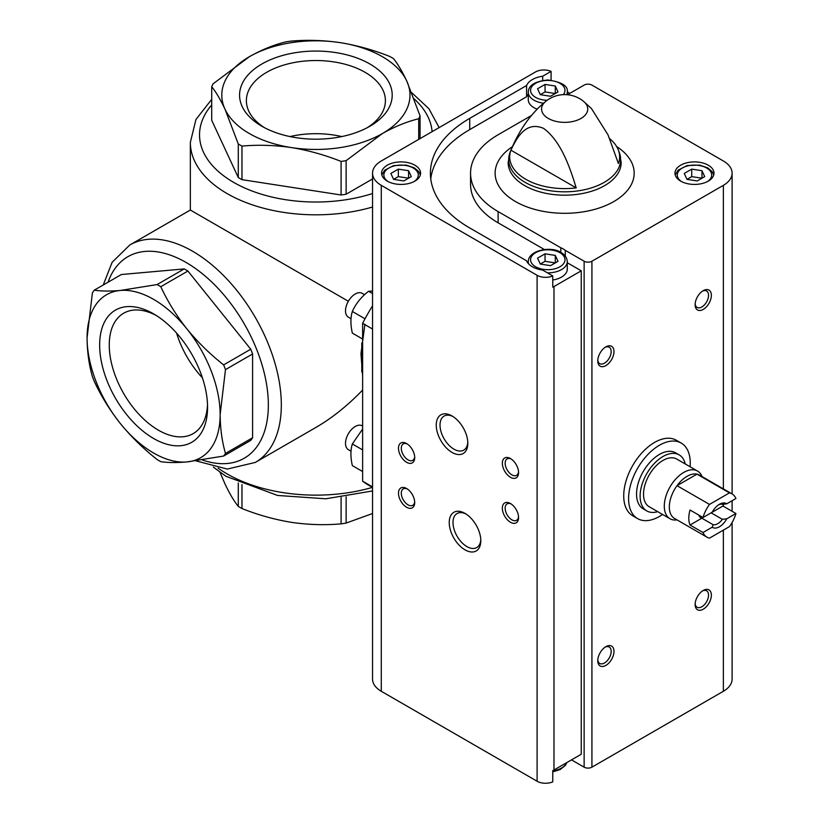 <?xml version="1.0" encoding="UTF-8"?>
<svg xmlns="http://www.w3.org/2000/svg" width="823" height="823" viewBox="0 0 823 823"><rect width="100%" height="100%" fill="white"/><g stroke="black" fill="none" stroke-linecap="round" stroke-linejoin="round"><path stroke-width="1.23" d="M160.794 286.692C167.666 301.475 176.359 315.528 186.872 328.871C197.695 342.09 209.947 354.085 223.64 364.877A107.175 61.879 60 0 1 225.481 369.63L220.142 414.607C220.286 428.824 222.066 441.766 225.481 453.422A107.175 61.879 60 0 1 223.64 456.045L186.872 461.94C176.317 462.814 167.625 462.721 160.794 461.662A107.175 61.879 60 0 1 157.1 459.532C143.387 448.71 131.135 436.704 120.343 423.526C109.788 410.152 101.095 396.1 94.264 381.347A107.175 61.879 60 0 1 92.413 376.595C88.997 364.939 87.217 351.997 87.073 337.78L92.413 292.803A107.175 61.879 60 0 1 94.264 290.18C101.126 291.239 109.819 291.332 120.343 290.457L157.1 284.563A107.175 61.879 60 0 1 160.794 286.692L187.911 271.045A107.175 61.879 60 0 0 184.218 268.915L121.382 274.522L94.264 290.18M120.343 290.457A94.089 54.328 60 0 1 186.872 328.871A94.089 54.328 60 0 1 220.142 414.607A94.089 54.328 60 0 1 186.872 461.94A94.089 54.328 60 0 1 120.343 423.526A94.089 54.328 60 0 1 87.073 337.78A94.089 54.328 60 0 1 120.343 290.457M223.64 364.877L250.758 349.219A107.175 61.879 60 0 1 252.599 353.972L225.481 369.63M157.1 284.563L184.218 268.915M225.481 453.422L252.599 437.764A107.175 61.879 60 0 1 250.758 440.387L223.64 456.045M393.497 58.618C397.838 64.029 402.272 71.519 406.778 81.066L420.049 115.848A107.175 61.879 180 0 1 418.701 118.759C406.901 121.629 394.803 126.557 382.417 133.532L346.133 160.65A107.175 61.879 180 0 1 341.092 161.431C324.869 154.961 308.347 150.352 291.537 147.595C274.676 145.136 258.155 144.642 241.972 146.093A107.175 61.879 180 0 1 238.279 143.963L224.998 109.181C220.482 99.604 216.058 92.125 211.717 86.734A107.175 61.879 180 0 1 213.075 83.823L249.348 56.715C261.745 49.73 273.833 44.802 285.632 41.932A107.175 61.879 180 0 1 290.673 41.15C306.907 39.71 323.429 40.204 340.238 42.652C357.1 45.409 373.621 50.018 389.804 56.489A107.175 61.879 180 0 1 393.497 58.618M340.238 42.652A94.089 54.328 180 0 1 406.778 81.066A94.089 54.328 180 0 1 382.417 133.532A94.089 54.328 180 0 1 291.537 147.595A94.089 54.328 180 0 1 224.998 109.181A94.089 54.328 180 0 1 249.348 56.715A94.089 54.328 180 0 1 340.238 42.652M420.049 115.848L420.049 138.603M418.701 118.759L418.701 139.385M346.133 160.65L346.133 194.207A107.175 61.879 180 0 1 341.092 194.989L341.092 161.431M241.972 146.093L241.972 179.651A107.175 61.879 180 0 1 238.279 177.521L238.279 143.963M211.717 86.734L211.717 120.292L238.279 177.521M372.541 513.511L346.133 523.078A107.175 61.879 180 0 1 341.092 523.86C324.869 525.3 308.347 524.807 291.537 522.358C274.676 519.601 258.155 514.992 241.972 508.532A107.175 61.879 180 0 1 238.279 506.392C233.927 500.981 229.504 493.502 224.998 483.945L220.039 472.351M346.133 496.814L346.133 523.078M341.092 497.504L341.092 523.86M241.972 484.634L241.972 508.532M238.279 482.957L238.279 506.392M364.918 324.272L360.958 353.705L362.624 375.73M348.355 301.249L190.35 210.03L190.35 142.348L195.967 119.458L211.717 99.336M362.624 390.051C347.615 405.616 332.039 418.084 315.888 427.456L255.325 462.423A125.538 72.475 60 0 0 255.325 317.472A125.538 72.475 60 0 0 129.787 244.997L190.35 210.03M369.846 63.968A76.302 44.051 180 0 1 369.846 126.279A76.302 44.051 180 0 1 261.93 126.279A76.302 44.051 180 0 1 261.93 63.968A76.302 44.051 180 0 1 369.846 63.968M346.133 194.207L372.541 178.961M241.972 179.651L341.092 194.989M99.655 345.043A76.302 44.051 60 0 1 153.613 313.892A76.302 44.051 60 0 1 207.561 407.344A76.302 44.051 60 0 1 153.613 438.494A76.302 44.051 60 0 1 99.655 345.043M250.758 349.219L187.911 271.045M252.599 437.764L252.599 353.972M372.541 305.817A149.169 86.127 120 0 0 362.624 323.305L372.541 329.035M362.624 323.305L362.624 481.177L372.541 486.907M362.624 481.177A149.169 86.127 120 0 0 368.365 485.056L372.541 487.463M264.44 127.658A69.513 40.132 180 0 1 246.375 100.663A69.513 40.132 180 0 1 289.284 63.587A69.513 40.132 180 0 1 365.042 72.29A69.513 40.132 180 0 1 385.401 100.663A69.513 40.132 180 0 1 367.336 127.658M290.025 136.567A69.513 40.132 180 0 1 341.751 136.567M361.791 361.04A69.513 40.132 180 0 1 362.624 361.472M207.509 404.474A69.513 40.132 60 0 1 193.168 433.628A69.513 40.132 60 0 1 139.601 414.998A69.513 40.132 60 0 1 109.253 345.043A69.513 40.132 60 0 1 123.656 313.224A69.513 40.132 60 0 1 156.072 315.374M202.437 377.87A69.513 40.132 60 0 1 176.575 333.068M662.556 514.457A43.609 25.174 -60 0 1 637.63 518.613L632.753 515.795A43.609 25.174 -60 0 1 632.753 465.448A43.609 25.174 -60 0 1 676.362 440.274L681.228 443.083A43.609 25.174 -60 0 1 690.096 466.754M531.514 115.477L498.121 134.756A94.089 54.328 0 0 0 470.561 173.169A94.089 54.328 0 0 0 498.121 211.583L560.802 247.764A21.799 12.592 180 0 1 565.267 250.346L584.135 261.23A5.504 3.179 0 0 0 591.922 261.23L723.366 185.35A29.834 17.221 0 0 0 732.1 173.169A29.834 17.221 0 0 0 723.366 160.989L591.922 85.098A5.504 3.179 0 0 0 584.135 85.098L567.428 94.738M528.273 94.089A21.799 12.592 0 0 0 526.576 96.775L526.576 85.53L469.727 118.358A134.252 77.506 0 0 0 430.398 173.169A134.252 77.506 0 0 0 469.727 227.971L526.576 260.798A21.799 12.592 180 0 0 542.686 270.098L552.768 275.921L552.768 287.165A11.934 6.893 0 0 0 553.982 286.548L581.244 270.808L567.284 262.753M526.576 96.775L469.727 129.602A134.252 77.506 0 0 0 430.758 178.786M542.686 80.397L542.686 76.23A21.799 12.592 0 0 0 526.576 85.53M542.686 76.23L551.081 71.385L551.081 80.16M571.501 759.876L584.135 767.17A5.504 3.179 0 0 0 591.922 767.17L723.366 691.279A29.834 17.221 0 0 0 732.1 679.098L732.1 522.512M565.267 250.346L565.267 256.097M581.244 270.808L581.244 754.259L553.982 769.999A11.934 6.893 0 0 1 552.768 770.606L552.768 781.85A11.934 6.893 0 0 1 537.1 781.243L381.286 691.279A29.834 17.221 0 0 1 372.541 679.098L372.541 173.169A29.834 17.221 0 0 0 381.286 185.35L537.1 275.304A11.934 6.893 0 0 0 552.768 275.921M560.802 247.764L560.802 252.424M544.425 249.554L498.121 222.817L498.121 211.583M551.081 71.385A11.934 6.893 0 0 0 535.413 72.002L381.286 160.989A29.834 17.221 0 0 0 372.541 173.169M569.814 93.359L567.284 91.898M414.874 165.207A19.505 11.265 180 0 1 420.594 173.169A19.505 11.265 180 0 1 401.079 184.424A19.505 11.265 180 0 1 381.574 173.169A19.505 11.265 180 0 1 393.62 162.759A19.505 11.265 180 0 1 414.874 165.207M609.72 138.696A54.966 31.737 0 0 1 618.186 149.652A54.966 31.737 0 0 1 618.402 163.53L608.043 134.89L591.459 108.543L583.497 101.311A23.095 13.333 180 0 1 580.987 118.45A23.095 13.333 180 0 1 549.764 119.212A23.095 13.333 180 0 1 545.824 101.311C530.454 113.811 518.5 130.919 509.972 152.625L508.141 162.553A56.52 32.632 180 0 0 564.66 195.185A56.52 32.632 180 0 0 621.18 162.553L619.349 152.625A55.974 32.313 180 0 1 564.66 191.81A55.974 32.313 180 0 1 509.972 152.625M510.918 150.198A54.966 31.737 0 0 0 576.203 187.891L510.918 150.198C517.07 137.102 526.113 120.868 543.612 128.398C561.152 141.289 570.051 167.748 576.203 187.891M480.807 540.742A22.324 12.89 -120 0 0 465.016 513.398A22.324 12.89 -120 0 0 449.235 522.512A22.324 12.89 -120 0 0 465.016 549.857A22.324 12.89 -120 0 0 480.807 540.742M452.033 452.413A22.324 12.89 -120 0 0 467.824 443.299A22.324 12.89 -120 0 0 452.033 415.965A22.324 12.89 -120 0 0 436.252 425.079A22.324 12.89 -120 0 0 452.033 452.413M510.455 522.255A11.471 6.625 -120 0 0 518.572 517.574A11.471 6.625 -120 0 0 510.455 503.522A11.471 6.625 -120 0 0 502.339 508.203A11.471 6.625 -120 0 0 510.455 522.255M406.603 462.3A11.471 6.625 -120 0 0 414.71 457.609A11.471 6.625 -120 0 0 406.603 443.556A11.471 6.625 -120 0 0 398.486 448.247A11.471 6.625 -120 0 0 406.603 462.3M406.603 507.266A11.471 6.625 -120 0 0 414.71 502.586A11.471 6.625 -120 0 0 406.603 488.533A11.471 6.625 -120 0 0 398.486 493.214A11.471 6.625 -120 0 0 406.603 507.266M510.455 477.289A11.471 6.625 -120 0 0 518.572 472.597A11.471 6.625 -120 0 0 510.455 458.545A11.471 6.625 -120 0 0 502.339 463.236A11.471 6.625 -120 0 0 510.455 477.289M605.872 665.416A11.471 6.625 -60 0 1 597.765 660.735A11.471 6.625 -60 0 1 605.872 646.683A11.471 6.625 -60 0 1 613.989 651.363A11.471 6.625 -60 0 1 605.872 665.416M703.243 309.397A11.471 6.625 -60 0 1 695.126 304.705A11.471 6.625 -60 0 1 703.243 290.653A11.471 6.625 -60 0 1 711.36 295.344A11.471 6.625 -60 0 1 703.243 309.397M605.872 365.607A11.471 6.625 -60 0 1 597.765 360.927A11.471 6.625 -60 0 1 605.872 346.864A11.471 6.625 -60 0 1 613.989 351.555A11.471 6.625 -60 0 1 605.872 365.607M703.243 609.205A11.471 6.625 -60 0 1 695.126 604.524A11.471 6.625 -60 0 1 703.243 590.461A11.471 6.625 -60 0 1 711.36 595.152A11.471 6.625 -60 0 1 703.243 609.205M708.274 165.207A19.505 11.265 180 0 1 713.983 173.169A19.505 11.265 180 0 1 694.478 184.424A19.505 11.265 180 0 1 674.973 173.169A19.505 11.265 180 0 1 687.01 162.759A19.505 11.265 180 0 1 708.274 165.207M702.503 590.935A9.485 5.473 -60 0 1 706.576 590.811A9.485 5.473 -60 0 1 708.037 598.414A9.485 5.473 -60 0 1 701.834 606.767A9.485 5.473 -60 0 1 697.091 607.24A9.485 5.473 -60 0 1 695.157 603.65M605.142 347.337A9.485 5.473 -60 0 1 609.215 347.213A9.485 5.473 -60 0 1 610.666 354.816A9.485 5.473 -60 0 1 604.473 363.169A9.485 5.473 -60 0 1 599.73 363.643A9.485 5.473 -60 0 1 597.796 360.052M702.503 291.116A9.485 5.473 -60 0 1 706.576 290.992A9.485 5.473 -60 0 1 708.037 298.595A9.485 5.473 -60 0 1 701.834 306.958A9.485 5.473 -60 0 1 697.091 307.432A9.485 5.473 -60 0 1 695.157 303.841M605.142 647.145A9.485 5.473 -60 0 1 609.215 647.022A9.485 5.473 -60 0 1 610.666 654.624A9.485 5.473 -60 0 1 604.473 662.988A9.485 5.473 -60 0 1 599.73 663.451A9.485 5.473 -60 0 1 597.796 659.861M511.196 459.008A9.485 5.473 -120 0 0 507.122 458.895A9.485 5.473 -120 0 0 505.661 466.487A9.485 5.473 -120 0 0 511.865 474.85A9.485 5.473 -120 0 0 516.607 475.324A9.485 5.473 -120 0 0 518.541 471.733M407.334 488.996A9.485 5.473 -120 0 0 403.26 488.872A9.485 5.473 -120 0 0 401.809 496.475A9.485 5.473 -120 0 0 408.002 504.838A9.485 5.473 -120 0 0 412.745 505.301A9.485 5.473 -120 0 0 414.679 501.711M407.334 444.019A9.485 5.473 -120 0 0 403.26 443.895A9.485 5.473 -120 0 0 401.809 451.498A9.485 5.473 -120 0 0 408.002 459.862A9.485 5.473 -120 0 0 412.745 460.335A9.485 5.473 -120 0 0 414.679 456.744M511.196 503.985A9.485 5.473 -120 0 0 507.122 503.861A9.485 5.473 -120 0 0 505.661 511.464A9.485 5.473 -120 0 0 511.865 519.827A9.485 5.473 -120 0 0 516.607 520.29A9.485 5.473 -120 0 0 518.541 516.7M453.01 416.561A19.659 11.347 -120 0 0 444.091 416.078A19.659 11.347 -120 0 0 441.077 431.828A19.659 11.347 -120 0 0 453.926 449.152A19.659 11.347 -120 0 0 463.75 450.13A19.659 11.347 -120 0 0 467.793 442.167M465.993 513.994A19.659 11.347 -120 0 0 457.074 513.511A19.659 11.347 -120 0 0 457.074 536.215A19.659 11.347 -120 0 0 476.733 547.562A19.659 11.347 -120 0 0 480.776 539.6M470.561 173.169L470.561 184.414A94.089 54.328 0 0 0 498.121 222.817M547.49 272.866A19.505 11.265 180 0 0 567.284 261.611L567.284 269.1A19.505 11.265 180 0 1 552.768 279.995M566.81 94.686A19.505 11.265 0 0 0 567.284 92.217C568.395 86.076 561.924 81.991 547.881 79.985C534.971 81.292 528.438 85.366 528.273 92.217L528.273 99.717A19.505 11.265 0 0 0 533.983 107.679A19.505 11.265 0 0 0 537.224 109.181M540.289 264.06L550.525 265.644L558.015 261.323L555.278 255.408L545.042 253.823L537.542 258.155L540.289 264.06L545.042 261.323L545.042 253.823M545.042 261.323L555.278 262.907L555.278 255.408M403.826 180.947L411.325 176.626L408.578 170.711L398.342 169.127L390.843 173.458L393.589 179.363L403.826 180.947M408.578 170.711L408.578 178.21L398.342 176.626L393.589 179.363M398.342 176.626L398.342 169.127M537.542 88.761L545.042 84.43L555.278 86.014L558.015 91.929L550.525 96.26L540.289 94.676L537.542 88.761M545.042 84.43L545.042 91.929L555.278 93.513L555.278 86.014M545.042 91.929L540.289 94.676M697.225 180.947L704.714 176.626L701.978 170.711L691.731 169.127L684.242 173.458L686.979 179.363L697.225 180.947M701.978 170.711L701.978 178.21L691.731 176.626L686.979 179.363M691.731 176.626L691.731 169.127M637.63 518.613A43.609 25.174 -60 0 1 628.597 498.645A43.609 25.174 -60 0 1 647.629 454.769A43.609 25.174 -60 0 1 681.228 443.083M703.017 532.512L712.214 527.193A13.765 7.952 -60 0 0 726.73 518.819L735.927 513.511A25.019 14.444 -60 0 1 729.445 526.617L709.488 538.139A25.019 14.444 -60 0 1 706.967 537.172A25.019 14.444 -60 0 1 703.017 532.512L690.034 525.012L701.844 518.192L713.068 524.673L712.214 527.193M735.927 498.522L726.73 503.83A13.765 7.952 -60 0 0 719.467 504.273A13.765 7.952 -60 0 0 712.214 512.204L703.017 517.513A25.019 14.444 -60 0 1 709.488 504.406L729.445 492.884A25.019 14.444 -60 0 1 731.976 493.851A25.019 14.444 -60 0 1 735.927 498.522M735.927 513.511L722.944 506.011A25.019 14.444 120 0 0 723.417 504.17M729.445 492.884L696.988 474.151A25.019 14.444 -60 0 1 699.519 475.108L731.976 493.851M703.017 517.513L690.034 510.023A25.019 14.444 120 0 0 690.034 525.012M709.488 504.406L677.031 485.673A25.019 14.444 -60 0 1 696.988 474.151L677.031 485.673A25.019 14.444 -60 0 0 669.325 506.989A25.019 14.444 -60 0 0 674.51 518.439L706.967 537.172M726.73 518.819L722.357 519.313A11.285 6.512 -60 0 1 713.068 524.673M718.551 504.849A11.285 6.512 -60 0 1 722.357 504.324L726.73 503.83M722.357 519.313L711.123 512.832L722.944 506.011M698.861 515.116A11.285 6.512 120 0 0 700.846 517.79A11.285 6.512 120 0 0 701.844 518.192M677.041 519.899L676.434 519.961A27.54 15.904 -60 0 1 669.994 518.747A27.54 15.904 -60 0 1 664.295 506.145A27.54 15.904 -60 0 1 676.311 478.43A27.54 15.904 -60 0 1 697.534 471.054A27.54 15.904 -60 0 1 701.803 476.013L702.05 476.568M669.994 518.747L649.224 506.762A27.54 15.904 -60 0 1 643.524 494.15A27.54 15.904 -60 0 1 655.54 466.435A27.54 15.904 -60 0 1 676.763 459.059L697.534 471.054M657.721 511.659A32.354 18.682 -60 0 1 646.816 510.929A32.354 18.682 -60 0 1 640.119 496.115A32.354 18.682 -60 0 1 654.244 463.555A32.354 18.682 -60 0 1 679.181 454.882A32.354 18.682 -60 0 1 685.261 463.966M646.816 510.929L643.247 508.871A32.354 18.682 -60 0 1 636.549 494.057A32.354 18.682 -60 0 1 650.674 461.497A32.354 18.682 -60 0 1 675.611 452.825L679.181 454.882M362.624 471.548L352.347 465.612C350.444 457.29 350.444 450.078 352.347 443.967L362.604 429.061M352.347 443.967L362.624 449.903M351.01 451.179L348.355 449.656A13.765 7.952 -60 0 1 346.246 438.618A13.765 7.952 -60 0 1 355.248 426.479A13.765 7.952 -60 0 1 362.13 425.8L362.624 426.088M362.624 339.045L352.347 333.109C350.444 324.787 350.444 317.575 352.347 311.475C355.834 303.666 361.246 296.938 368.57 291.291L372.541 291.033M368.57 291.291L372.541 293.585M352.347 311.475L365.011 318.789M351.01 318.676L348.355 317.153A13.765 7.952 -60 0 1 346.246 306.115A13.765 7.952 -60 0 1 355.248 293.986A13.765 7.952 -60 0 1 362.13 293.307L364.548 294.696M372.541 207.015A125.538 72.475 180 0 1 190.35 142.348M372.408 487.381A125.538 72.475 180 0 1 218.085 468.102M361.791 355.207A125.538 72.475 180 0 1 362.624 355.402M372.541 193.518A116.352 67.177 180 0 1 235.563 183.447A116.352 67.177 180 0 1 211.717 104.922M414.113 98.832A116.352 67.177 180 0 1 432.106 131.639M108.06 282.207A116.352 67.177 60 0 1 198.312 270.582A116.352 67.177 60 0 1 268.319 402.581A116.352 67.177 60 0 1 202.345 459.985M469.727 129.602L469.727 118.358M584.135 261.23L584.135 767.17M553.982 286.548L553.982 769.999M537.1 275.304L537.1 781.243M381.286 185.35L381.286 691.279M591.922 261.23L591.922 767.17M723.366 185.35L723.366 488.872M723.366 504.386L723.366 506.258M723.366 530.125L723.366 691.279M616.602 146.494A69.523 40.142 180 0 1 612.981 202.026A69.523 40.142 180 0 1 516.721 202.242A69.523 40.142 180 0 1 512.348 146.72M559.949 252.712A17.211 9.938 180 0 1 552.233 269.337A17.211 9.938 180 0 1 531.154 257.167A17.211 9.938 180 0 1 559.949 252.712M528.695 263.946A19.505 11.265 180 0 1 528.273 261.611L528.273 263.483M388.147 181.595A17.211 9.938 180 0 1 389.31 167.789A17.211 9.938 180 0 1 413.249 168.015A17.211 9.938 180 0 1 414.01 181.595M566.78 762.612A19.505 11.265 180 0 1 552.768 770.935M528.273 92.217A19.505 11.265 0 0 0 533.983 100.18A19.505 11.265 0 0 0 543.55 103.214M563.302 94.645A17.211 9.938 0 0 0 556.924 81.93A17.211 9.938 0 0 0 534.322 84.152A17.211 9.938 0 0 0 535.608 97.371A17.211 9.938 0 0 0 547.172 100.272M681.547 181.595A17.211 9.938 180 0 1 682.709 167.789A17.211 9.938 180 0 1 706.648 168.015A17.211 9.938 180 0 1 707.41 181.595M361.791 342.944L361.791 371.986M411.726 92.66L428.937 108.759L439.122 127.596M213.352 467.114L225.996 476.311L277.567 495.456L325.805 498.789L372.541 490.961M196.039 460.901L227.302 469.069L255.325 462.423M129.787 244.997L112.123 262.311L103.225 285.005M618.186 149.652L619.349 152.625M732.1 173.169L732.1 493.923M732.1 500.723L732.1 511.299M583.497 101.311A29.834 29.834 0 0 0 545.824 101.311M567.284 261.611C566.934 257.63 564.876 254.626 561.101 252.599C552.408 245.984 528.459 249.657 528.273 261.611M420.347 174.939L418.732 171.616L414.401 167.902L406.202 165.094L393.733 165.557L384.639 170.238L381.821 174.939M566.893 762.54L565.432 765.349L560.237 769.536L552.768 771.881M567.284 94.727L567.284 92.217M713.747 174.939L712.132 171.616L707.801 167.902L699.591 165.094L687.133 165.557L678.039 170.238L675.22 174.939"/></g></svg>
